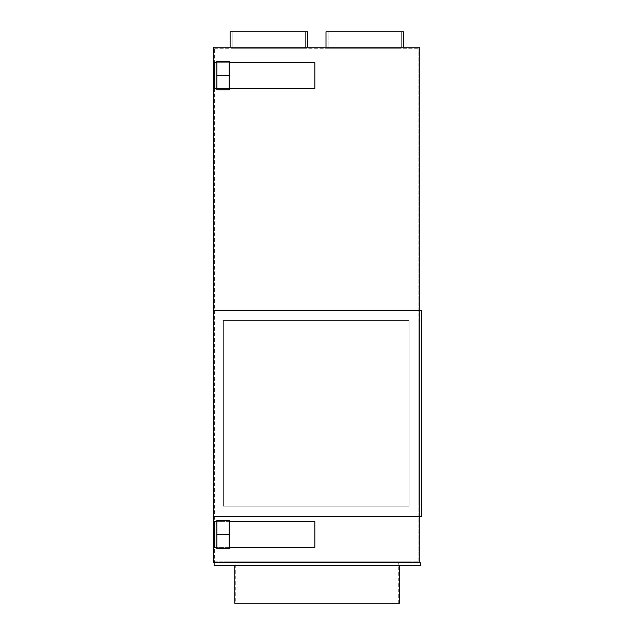 <?xml version="1.0" encoding="UTF-8"?>
<svg xmlns="http://www.w3.org/2000/svg" width="635" height="635" viewBox="0 0 635 635"><rect width="100%" height="100%" fill="white"/><g stroke="black" fill="none" stroke-linecap="round" stroke-linejoin="round"><path stroke-width="0.48" stroke-dasharray="3.17 2.38" d="M213.606 310.182L213.606 47.22L419.846 47.22L419.846 310.182L213.606 310.182L419.846 310.182L213.606 310.182L213.606 562.824L419.846 562.824L214.122 562.824L419.846 562.824L419.846 310.182L419.846 516.422L419.846 310.182L421.394 310.182L421.394 516.422L213.606 516.422M314.817 62.69L214.789 62.69L214.789 88.463L314.817 88.463L314.817 62.69L314.817 88.463L214.789 88.463L214.789 62.69L314.817 62.69L216.852 62.69L216.852 88.463L314.817 88.463L314.817 62.69M214.789 521.581L314.817 521.581L314.817 547.354L214.789 547.354L214.789 521.581L214.789 547.354L314.817 547.354L314.817 521.581L214.789 521.581L214.789 547.354L314.817 547.354L314.817 521.581L214.789 521.581M214.122 562.824L214.122 565.404L420.362 565.404L420.362 562.824L419.846 562.824M399.74 565.404L234.744 565.404L399.74 565.404M235.775 603.25L398.709 603.25L235.775 603.25L235.775 562.824L398.709 562.824L235.775 562.824M398.709 603.25L398.709 562.824M214.789 88.463L216.852 88.463L216.852 61.397L216.852 62.69L214.789 62.69L214.789 88.463M410.051 562.824L224.433 562.824L410.051 562.824L410.051 561.792L224.433 561.792L410.051 561.792L410.051 562.824M224.433 562.824L224.433 561.792L224.433 562.824M214.638 561.792L418.814 561.792L418.814 48.252L418.814 561.792L214.638 561.792L214.638 48.252L214.638 561.792M214.638 48.252L418.814 48.252L214.638 48.252M223.401 320.492L223.401 506.111L409.019 506.111L409.019 320.492L223.401 320.492L409.019 320.492L409.019 506.111L223.401 506.111L223.401 320.492L409.019 320.492L409.019 506.111L223.401 506.111L223.401 320.492L409.019 320.492L409.019 506.111L223.401 506.111L223.401 320.492M418.814 320.492L418.814 506.111L418.814 320.492L419.846 320.492L418.814 320.492M403.352 47.22L403.352 31.75L403.352 47.22L403.352 31.75L403.352 47.22L326.009 47.22L403.352 47.22L326.009 47.22L403.352 47.22L326.009 47.22L403.352 47.22L326.009 47.22L403.352 47.22L326.009 47.22L403.352 47.22L326.009 47.22L403.352 47.22L403.352 31.75L326.009 31.75M230.108 31.75L307.443 31.75L230.108 31.75L307.443 31.75L230.108 31.75L307.443 31.75L230.108 31.75L307.443 31.75L230.108 31.75L307.443 31.75L307.443 47.22L230.108 47.22L307.443 47.22L230.108 47.22L307.443 47.22L230.108 47.22L307.443 47.22L230.108 47.22L307.443 47.22L230.108 47.22L307.443 47.22L230.108 47.22L307.443 47.22L307.443 31.75L307.443 47.22L307.443 31.75L230.108 31.75L307.443 31.75L307.443 47.22M305.379 31.75L232.164 31.75L305.379 31.75L232.164 31.75L305.379 31.75L232.164 31.75L305.379 31.75L305.379 48.252L232.164 48.252L305.379 48.252L232.164 48.252L305.379 48.252L232.164 48.252L305.379 48.252L232.164 48.252L305.379 48.252L232.164 48.252L305.379 48.252L232.164 48.252L305.379 48.252L305.379 31.75L232.164 31.75L305.379 31.75L305.379 48.252L305.379 31.75L232.164 31.75L232.164 48.252L232.164 31.75L305.379 31.75L305.379 48.252L305.379 31.75L232.164 31.75L232.164 48.252L232.164 31.75L232.164 48.252L232.164 31.75L305.379 31.75M229.227 547.354L216.852 547.354L216.852 520.287L216.852 521.581L229.227 521.581M216.852 547.354L216.852 548.648L229.227 548.648L229.227 520.287L229.227 548.648L229.227 520.287L216.852 520.287L216.852 547.354L216.852 521.581M229.227 88.463L216.852 88.463L216.852 89.757L216.852 88.463L216.852 89.757L229.227 89.757L229.227 61.397L229.227 75.573L229.227 61.397L216.852 61.397L216.852 62.69L229.227 62.69M328.073 31.75L401.288 31.75L328.073 31.75L401.288 31.75L328.073 31.75L401.288 31.75L328.073 31.75L401.288 31.75L328.073 31.75L401.288 31.75L328.073 31.75L401.288 31.75L328.073 31.75L328.073 48.252L401.288 48.252L328.073 48.252L401.288 48.252L328.073 48.252L401.288 48.252L328.073 48.252L401.288 48.252L328.073 48.252L401.288 48.252L328.073 48.252L401.288 48.252L328.073 48.252L328.073 31.75M216.852 88.463L216.852 62.69M234.744 603.25L399.74 603.25M419.846 506.111L418.814 506.111L419.846 506.111L419.846 320.492L419.846 506.111M401.288 31.75L401.288 48.252L401.288 31.75M229.227 534.472L216.852 534.472M229.227 75.573L216.852 75.573"/><path stroke-width="0.95" d="M213.606 516.422L213.606 562.824L419.846 562.824L419.846 516.422L421.394 516.422L421.394 310.182L419.846 310.182L419.846 47.22L213.606 47.22L213.606 310.182L419.846 310.182L419.846 516.422L213.606 516.422L213.606 310.182M214.122 562.824L214.122 565.404L420.362 565.404L420.362 562.824L419.846 562.824M326.009 31.75L326.009 47.22L326.009 31.75L326.009 47.22L326.009 31.75L326.009 47.22L326.009 31.75L403.352 31.75L403.352 47.22M230.108 31.75L230.108 47.22L230.108 31.75L230.108 47.22L230.108 31.75L230.108 47.22L230.108 31.75L307.443 31.75L307.443 47.22M399.74 565.404L399.74 603.25L234.744 603.25L234.744 565.404M229.227 521.581L314.817 521.581L314.817 547.354L229.227 547.354M216.852 547.354L214.789 547.354L214.789 521.581L216.852 521.581L216.852 548.648L229.227 548.648L229.227 534.472L216.852 534.472M216.852 521.581L216.852 520.287L229.227 520.287L229.227 534.472M229.227 62.69L314.817 62.69L314.817 88.463L229.227 88.463M216.852 88.463L214.789 88.463L214.789 62.69L216.852 62.69L216.852 89.757L229.227 89.757L229.227 75.573L216.852 75.573M216.852 62.69L216.852 61.397L229.227 61.397L229.227 75.573"/></g></svg>
